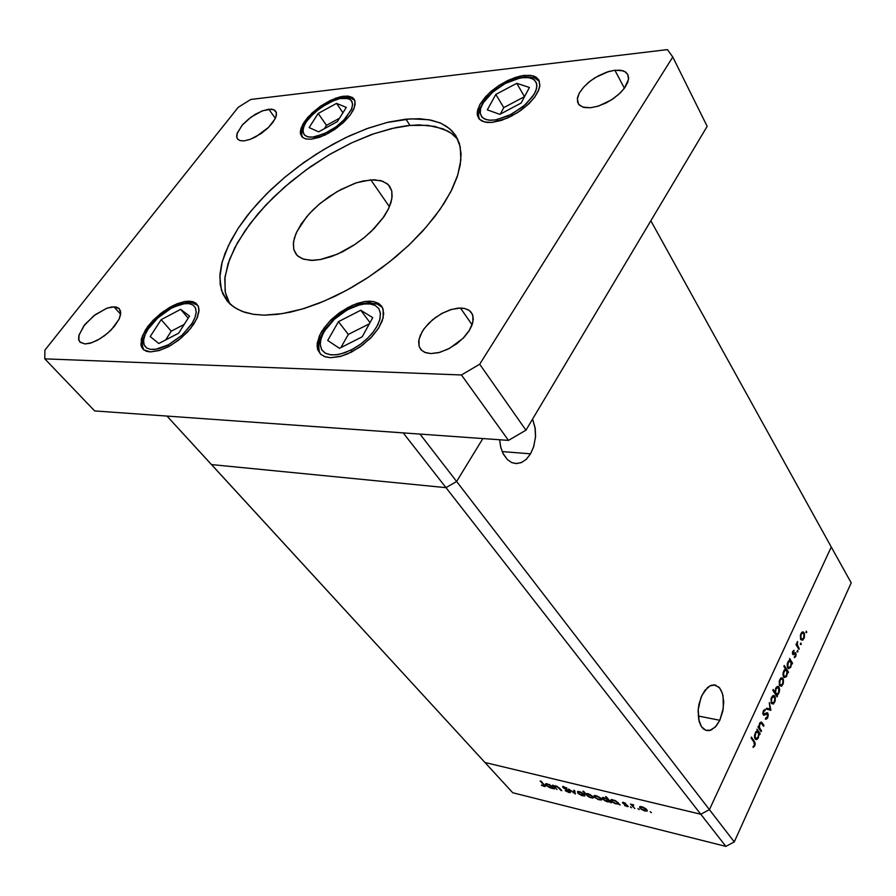 <?xml version="1.0" encoding="UTF-8"?>
<svg xmlns="http://www.w3.org/2000/svg" width="896" height="896" viewBox="0 0 896 896"><rect width="100%" height="100%" fill="white"/><g stroke="black" fill="none" stroke-linecap="round" stroke-linejoin="round"><path stroke-width="1.34" d="M553.941 786.072L556.64 786.162L559.866 788.536L556.685 786.184L553.941 786.072L553.269 785.322L553.941 786.072M559.238 788.514L556.819 786.598L554.691 786.453L555.621 787.987L554.96 786.262L557.726 787.091L560.963 790.474L559.238 788.514M570.17 791.627L570.45 792.478L569.341 792.635L565.253 790.664L570.405 792.523L569.811 791.269L566.485 789.264L570.17 791.627M565.746 790.552L568.445 791.963L569.475 791.538L563.595 788.043L562.587 786.542L567 788.077L562.542 786.587L563.438 787.931L569.442 791.493L568.501 791.974L565.746 790.552M566.597 788.267L563.427 787.147L566.485 789.264L563.416 787.192L566.597 788.267M577.741 792.938L577.55 791.493L580.171 791.84L583.722 793.834L584.954 795.682L582.366 795.749L578.278 793.475L581.773 795.536L584.752 795.939L584.013 794.091L580.496 791.963L577.64 791.459L577.741 792.938L578.514 791.426L577.741 792.938M594.384 796.981L594.205 795.547L597.061 795.962L600.477 797.91L601.686 799.77L599.01 799.814L594.989 797.597L598.427 799.602L601.485 800.016L600.477 797.91L596.994 795.939L594.216 795.547L594.384 796.981L595.146 795.469L594.384 796.981M618.71 804.003L613.894 803.051L610.87 799.938L615.317 800.632L611.442 799.602L610.814 800.206L611.509 801.338L615.384 803.746L618.71 804.003L619.326 804.742L618.71 804.003M651.392 812.638L650.126 811.675L651.392 812.638M639.8 808.046L639.744 806.59L642.611 807.005L645.971 808.842L647.371 810.891L644.627 810.97L640.808 808.998L644.784 811.014L647.315 810.992L646.05 808.909L642.421 806.938L639.733 806.602L639.8 808.046L640.55 806.512L639.8 808.046M639.15 809.637L637.896 808.674L639.15 809.637M631.792 804.877L633.73 804.91L631.266 804.25L631.792 804.877M633.651 805.246L632.464 805.235L633.629 807.094L632.464 805.246L633.651 805.246M631.579 807.789L630.314 806.848L631.579 807.789M622.686 803.006L623.09 802.222L625.722 803.331L623 802.211L622.462 802.659L623.549 803.734L622.686 803.006L623.067 802.222L622.686 803.006M625.453 803.555L623.515 803.208L627.402 805.392L628.152 806.669L624.602 805.627L628.23 806.557L623.526 803.219L625.453 803.555M624.826 805.37L627.301 806.042L623.549 803.734L627.189 805.773L624.826 805.37M609.997 801.875L605.651 801.158L602.963 799.355L602.202 797.81L606.368 798.414L602.616 797.53L602.157 798.213L603.109 799.478L607.13 801.774L609.997 801.875L610.613 802.614L609.997 801.875M585.726 793.8L587.384 793.542L590.52 794.763L593.41 797.81L589.03 797.07L592.861 798.112L593.477 797.586L592.76 796.387L588.482 793.845L585.726 793.8L583.598 791.325L585.726 793.8M552.989 787.965L548.699 787.192L545.44 784L549.685 784.728L545.955 783.686L545.395 784.246L546.146 785.411L550.334 787.898L553.616 788.682L552.989 787.965M543.659 785.904L544.286 785.702L543.547 784.728L544.286 785.747L543.659 785.904M544.365 784.974L544.97 786.576L541.486 785.322L545.283 786.274L540.938 781.122L544.365 784.974M541.554 784.997L543.021 785.691L541.554 784.997M758.923 727.07L759.573 723.397L761.398 722.053L762.373 723.094L761.32 722.019L760.133 722.512L758.923 727.07L758.363 726.242L758.923 727.07L758.061 726.902L758.923 727.07M762.104 724.147L760.827 723.061L759.707 724.55L759.45 727.294L760.368 729.165L759.461 727.35L759.674 724.651L761.174 723.106L763.56 726.298L762.104 724.147M767.85 713.171L767.883 717.27L766.898 718.838L765.464 719.23L767.446 718.155L768.286 714.874L767.469 712.802L765.442 713.418L766.942 712.701L767.85 713.171M765.61 718.077L767.301 716.979L767.458 714.034L763.795 715.254L762.787 713.462L763.515 710.517L765.162 709.43L763.515 710.517L762.787 713.35L763.795 715.254L767.446 714.022L767.29 716.99L765.61 718.077L765.442 719.219L765.61 718.077M765.106 710.606L763.862 711.357L763.37 713.328L763.986 714.202L765.442 713.418L763.84 714.168L763.504 712.174L765.206 709.43L765.106 710.606L763.638 710.338L765.106 710.606M771.456 703.494L771.142 698.477L772.43 696.058L773.987 695.52L775.331 697.614L775.085 701.254L773.338 704.01L771.456 703.494L773.539 703.864L775.286 700.426L774.973 696.506L774.077 695.554L772.867 695.71L770.986 699.093L771.456 703.494M779.654 685.675L779.363 680.624L780.584 678.328L782.152 677.779L783.485 679.941L783.194 683.626L781.502 686.224L779.654 685.675L781.715 686.078L783.429 682.696L783.126 678.787L781.178 677.88L779.139 681.542L779.654 685.675M791.638 663.219L790.653 667.43L788.39 668.707L787.136 665.851L788.245 661.293L789.746 660.195L788.2 661.371L787.293 663.813L787.304 667.05L788.267 668.64L790.63 667.464L791.638 663.219L792.154 664.026L791.638 663.219M806.669 632.576L805.885 632.509L806.4 631.098L806.725 632.464L806.411 631.098L805.885 632.486L806.669 632.576M800.834 639.632L800.565 634.603L801.718 632.419L803.174 631.893L804.53 634.066L804.294 637.605L802.614 640.248L800.834 639.632L802.85 640.091L804.485 636.843L804.194 632.957L803.208 631.904L802.066 632.128L800.307 635.768L800.834 639.632M801.203 644.493L800.408 644.426L800.923 643.014L801.248 644.403L800.934 643.014L800.408 644.414L801.203 644.493M796.79 644.47L797.507 641.48L796.79 644.47L796.354 643.776L796.79 644.47L796.085 644.358L796.79 644.47M797.608 642.432L797.194 644.459L798.302 646.912L797.182 644.381L797.507 641.48L797.608 642.432L796.947 642.331L797.608 642.432M797.821 651.851L797.026 651.806L797.563 650.373L797.877 651.739L797.63 650.373L797.003 651.594L797.798 651.918L797.014 651.728L797.821 651.851M792.736 654.36L792.568 651.874L793.979 650.328L792.59 651.818L792.736 654.36M793.968 651.302L793.05 652.131L793.128 653.542L795.323 652.658L796.13 654.114L795.715 656.466L794.472 657.72L796.141 654.349L795.368 652.669L793.128 653.542L793.979 650.328L793.968 651.302L792.893 651.134L793.968 651.302M794.427 656.734L795.536 655.368L795.178 653.699L793.162 654.752L795.424 653.901L795.413 655.749L794.438 657.72L794.427 656.734M787.539 672.134L786.554 676.357L784.269 677.656L783.014 674.867L784.022 670.41L785.658 669.166L784.213 670.118L783.16 672.762L783.093 675.595L784.146 677.589L786.374 676.648L787.539 672.134L788.054 672.941L787.539 672.134M775.018 692.149L776.059 687.714L777.213 686.56L778.49 686.605L779.587 689.842L778.411 694.019L776.933 695.083L778.378 694.064L779.43 691.398L779.397 688.139L778.378 686.538L776.014 687.792L775.018 692.149L773.226 689.416L775.018 692.149L773.931 691.958L775.018 692.149M759.214 733.802L758.05 738.382L756.739 739.581L755.541 739.458L754.466 736.198L755.664 732.032L757.198 730.867L755.854 731.763L754.622 734.709L754.656 737.99L755.731 739.57L758.162 738.203L759.214 733.802L759.763 734.586L759.214 733.802M754.398 745.069L753.906 742.101L754.398 745.069M754.365 741.283L755.216 744.531L753.222 747.432L754.813 745.763L755.238 743.075L751.43 737.061L754.365 741.283L753.166 741.037L754.365 741.283M753.133 746.435L754.04 745.629L753.222 747.432L753.133 746.435M801.282 634.256L802.76 632.89L803.97 634.256L803.813 637.37L802.222 639.397L800.901 638.042L801.058 634.805L800.89 638.042L802.234 639.397L803.746 637.571L804.003 634.402L802.917 632.89L801.282 634.256M788.234 662.592L789.79 661.091L791.078 662.771L790.698 665.986L788.984 667.766L787.741 666.12L788.099 662.883L787.786 666.378L789.174 667.755L790.754 665.862L791.056 662.648L789.88 661.091L788.234 662.592M783.328 676.446L784.582 676.659L783.686 675.394L783.675 672.907L784.448 670.902L785.826 670.029L786.901 671.373L786.912 673.859L785.994 676.032L784.582 676.659M780.102 680.221L781.816 678.776L782.958 680.411L782.622 683.592L780.909 685.395L779.643 683.76L779.946 680.602L779.71 684.074L781.088 685.384L782.622 683.592L782.947 680.333L781.816 678.776L780.102 680.221M778.467 692.642L776.854 694.198L775.566 692.541L775.947 689.282L777.571 687.467L778.904 688.778L778.646 692.238L778.938 688.901L777.538 687.467L775.936 689.304L775.544 692.418L776.821 694.198L778.467 692.642M771.154 702.901L772.442 703.136L771.523 701.882L771.478 699.406L772.262 697.379L773.674 696.528L774.738 697.838L774.771 700.291L773.718 702.643L772.442 703.136M755.619 733.398L757.322 731.763L758.621 733.387L758.24 736.68L756.504 738.606L755.182 737.341L755.406 733.902L755.171 737.318L756.627 738.584L758.251 736.658L758.632 733.421L757.366 731.763L755.619 733.398M786.464 675.237L786.979 671.686L785.546 670.029L783.955 671.888L783.608 675.035L784.829 676.715L786.464 675.237M774.323 701.669L774.805 698.107L773.349 696.539L771.736 698.432L771.456 701.613L772.621 703.181L774.323 701.669M641.973 807.206L645.243 808.786L646.386 810.51L641.525 809.054L640.304 807.486L641.973 807.206L640.304 807.486L641.626 809.133L644.459 810.522L646.453 810.342L645.053 808.64L641.973 807.206M613.413 800.274L616.672 801.819L617.915 803.41L616.235 803.634L613.29 802.29L611.766 800.554L613.413 800.274L611.778 800.464L612.92 802.032L615.899 803.544L617.87 803.533L616.694 801.83L613.413 800.274M604.71 798.157L607.947 799.691L609.202 801.293L607.23 801.427L604.33 799.971L603.109 798.314L604.71 798.157L603.086 798.403L604.419 800.038L609.157 801.405L608.07 799.781L604.71 798.157M596.366 796.13L599.547 797.664L600.723 799.4L598.606 799.299L595.806 797.776L594.843 796.32L596.366 796.13L594.821 796.387L595.963 797.899L598.965 799.411L600.779 799.277L599.446 797.586L596.366 796.13M590.946 797.451L588.045 796.141L586.488 794.382L587.922 794.08L591.002 795.446L592.536 797.227L590.968 797.462L592.525 797.272L591.326 795.67L586.544 794.214L587.888 796.04L590.946 797.451M579.656 792.075L582.523 793.397L584.058 795.189L582.232 795.323L579.421 793.912L578.155 792.366L579.578 792.053L578.155 792.355L579.387 793.89L584.013 795.312L582.826 793.598L579.656 792.075M547.781 784.336L550.626 785.624L552.194 787.416L550.39 787.539L547.59 786.139L546.302 784.582L547.758 784.325L546.302 784.571L547.613 786.162L552.149 787.539L550.95 785.848L547.781 784.336M702.027 695.139L707.582 687.501L710.741 685.496L713.91 684.869L718.995 687.288L721.426 690.928L723.027 695.878L723.341 708.098L719.846 720.227L722.848 711.054L723.688 701.904L722.478 693.694L719.667 688.038L715.109 685.014L709.979 685.854L704.805 690.514L701.042 697.379L698.197 709.666L699.138 721.392L701.03 726.006L703.405 728.93L706.25 730.486L709.565 730.576L715.21 727.149L719.846 720.227L716.318 725.906L711.077 730.094L705.779 730.341L701.422 726.634L698.723 719.634L698.141 710.539L699.014 704.088L702.027 695.139M532.605 419.115L535.248 428.714L535.528 436.666L533.613 447.037L530.589 453.813L533.848 446.286L535.517 436.934L535.058 427.437L532.605 419.115M499.61 439.746L500.864 447.731L503.429 454.283L507.315 459.536L511.84 462.627L516.802 463.59L521.797 462.392L526.456 459.144L530.589 453.813L526.288 459.29L521.192 462.65L515.738 463.568L511.526 462.482L507.315 459.547L502.835 453.107L500.629 446.824L499.61 439.746M354.782 100.408L350.515 97.955L343.134 97.563L336.661 99.064L327.264 103.141L339.741 98.605L348.432 98.616L351.389 100.565L352.621 103.947L351.859 108.438L345.397 118.474L336.336 126.661L323.96 133.952L312.726 137.144L308.022 136.909L304.606 135.184L303.05 132.283L303.285 128.139L305.413 123.2L309.243 117.846L320.398 107.744L334.32 100.206L340.043 98.538L345.52 98.078L349.798 99.221L352.061 101.629L352.61 105.179L351.277 109.883L343.773 120.21L336.482 126.56L328.182 131.88L328.541 133.224L328.182 131.88L315.37 136.752L310.778 137.211L306.757 136.528L303.957 134.434L302.915 130.95L303.845 126.426L306.522 121.43L314.787 112.213L327.678 103.23M511.594 114.285L496.664 119.739L491.075 120.299L486.002 119.594L482.16 117.354L480.256 113.59L480.592 108.685L482.989 103.242L491.501 93.15L505.21 83.138L514.539 79.498L521.92 77.706L528.562 77.571L533.333 79.139L536.088 82.062L536.906 85.938L535.786 90.955L532.706 96.544L523.018 106.725L508.368 115.875L495.208 119.986L489.026 120.198L484.467 119L481.454 116.514L480.144 112.706L480.726 108.214L483.392 102.558L492.766 92.019L505.176 83.563L519.77 78.086L525.336 77.414L530.499 77.963L534.52 80.024L536.67 83.664L536.547 88.547L534.285 94.046L525.683 104.418L511.594 114.285L512.131 115.83L511.594 114.285M168.034 345.027L159.488 348.488L154.784 349.418L150.248 349.328L146.44 347.816L144.054 344.68L143.595 340.01L145.219 334.298L148.602 328.238L158.099 317.554L171.797 307.552L184.195 303.733L188.978 303.654L192.718 304.853L195.384 307.63L196.246 312.01L195.037 317.554L192.226 323.176L182.179 335.048L168.784 344.635L156.027 349.261L150.315 349.339L146.496 347.861L144.189 345.027L143.539 340.525L144.939 334.958L147.638 329.728L157.438 318.147L171.125 308.347L179.838 304.696L184.486 303.699L189.045 303.666L192.954 304.998L195.541 307.966L196.213 312.514L194.768 318.226L191.464 324.374L181.832 335.362L168.034 345.027L168.347 346.741L168.034 345.027M351.176 349.989L341.208 353.83L335.552 354.85L329.93 354.726L324.99 353.035L321.518 349.518L320.186 344.31L321.238 337.938L324.397 331.195L334.298 319.323L349.429 308.202L349.227 308.896L357.493 305.469L364.493 303.934L370.339 303.934L375.088 305.346L378.75 308.526L380.397 312.917L380.05 318.707L377.742 324.923L373.386 331.8L368.032 337.848L360.853 343.997L353.326 348.858L345.184 352.587L337.826 354.558L331.307 354.894L325.539 353.338L321.888 350.112L320.23 345.162L320.734 339.662L323.266 333.2L327.936 326.133L333.592 319.984L340.267 314.418L348.387 309.322L358.915 305.054L364.493 303.946L370.104 303.912L375.155 305.39L378.862 308.683L380.486 313.757L379.669 320.118L376.634 326.962L372.008 333.514L366.598 339.214L361.066 343.829L351.176 349.989L351.702 351.982L351.176 349.989M229.835 303.834L225.355 292.432L224.806 278.914L228.054 263.782L234.898 247.542L245.022 230.698L258.07 213.752L273.605 197.165L291.178 181.406L310.296 166.891L330.422 154.011L351.03 143.125L371.549 134.546L391.395 128.565L409.998 125.395L405.933 119.168L388.114 122.203L368.334 128.117L349.44 135.878L333.581 143.875L316.31 154.09L298.827 166.152L284.368 177.587L270.861 189.717L258.518 202.35L247.554 215.286L238.605 227.674L230.888 240.576L225.098 253.154L221.648 263.995L219.957 274.21L220.226 284.614L222.802 293.821L227.405 301.258L234.08 307.238L242.256 311.438L253.322 314.283L264.253 315.123L253.938 314.373L244.843 312.334L237.059 309.053L230.675 304.606L227.226 301.034L221.458 290.17L219.811 276.931L222.208 261.856L228.424 245.482L238.157 228.346L251.026 210.974L266.594 193.906L284.357 177.61L303.8 162.534L324.363 149.128L345.464 137.76L366.509 128.789L386.882 122.506L410.838 118.798L428.747 119.694L440.059 122.909L446.41 126.28L451.718 130.592L455.907 135.845L460.242 146.742L460.902 159.947L457.744 175.101L450.755 191.766L440.059 209.395L425.958 227.394L408.901 245.134L389.435 261.968L368.29 277.278L346.203 290.506L323.994 301.19L302.445 308.986L282.318 313.656L264.253 315.123L277.189 314.373L290.483 312.099L304.651 308.314L319.446 303.061L335.53 295.971L350.862 287.941L366.934 278.174L381.685 267.915L395.763 256.827L410.413 243.69L422.957 230.787L435.098 216.205L444.203 203.157L451.774 189.728L457.139 176.915L460.253 164.954L461.082 154.067L459.402 143.494L455.627 135.408L449.478 128.542L440.832 123.245L431.256 120.176L419.619 118.731L405.933 119.168L409.998 125.395L427.896 125.328L442.982 128.822L451.282 133.235L457.744 139.194L453.331 134.792L448.011 131.186L434.874 126.414L418.88 124.925L407.243 125.686L395.864 127.557L374.002 133.672L352.016 142.654L329.112 154.784L306.085 169.882L284.558 187.04L265.91 205.005L250.062 223.709L237.597 242.536L229.522 259.582L225.053 276.707L225.086 290.954L226.755 297.506L229.555 303.397M460.454 308L464.486 308.414L468.619 310.016L471.061 312.11L472.819 315.493L472.83 322.358L469.426 330.322L463.008 338.374L449.59 348.342L439.824 352.33L430.864 353.55L438.581 352.654L447.81 349.261L456.826 343.728L464.307 337.008L469.246 330.613L472.091 324.867L473.256 318.976L472.27 314.026L469.224 310.408L464.654 308.448L458.136 308.101L450.598 309.669L442.691 313.006L435.411 317.565L428.926 323.131L423.741 329.28L420.224 335.563L418.701 341.219L419.149 346.394L421.691 350.381L425.611 352.666L430.864 353.55L424.682 352.296L420.952 349.619L419.115 346.304L418.992 339.438L422.296 331.498L425.107 327.443L432.578 319.794L441.739 313.522L451.427 309.422L460.454 308L472.091 324.856L460.454 308M343.773 96.197L351.613 97.082L353.786 98.717L355.096 101.517L354.379 107.509L350.336 114.811L343.414 122.494L334.522 129.573L324.766 135.139L311.27 139.182L319.536 137.278L327.992 133.526L336.806 127.96L344.669 121.296L350.067 115.17L353.539 109.547L355.174 104.283L354.726 100.262L352.374 97.496L348.051 96.13L342.832 96.32L335.608 98.213L320.981 105.829L308.034 117.085L303.766 122.73L300.966 128.554L300.44 133.482L301.986 136.808L305.592 138.846L311.27 139.182L305.995 138.947L302.814 137.547L300.53 133.952L300.418 131.163L302.758 124.432L311.909 113.098L320.634 106.064L330.243 100.464L339.584 96.992L343.773 96.197L344.602 97.429L343.773 96.197M188.798 301.19L193.088 301.773L196.314 303.509L198.576 307.014L199.013 310.397L196.773 318.786L190.68 328.339L181.574 337.658L170.766 345.386L159.846 350.392L150.416 351.96L159.141 350.616L168.414 346.707L178.259 340.346L187.454 332.046L193.514 324.509L197.333 317.509L198.934 311.539L198.386 306.454L195.608 302.96L191.139 301.347L184.867 301.538L177.464 303.643L169.915 307.25L160.832 313.354L153.306 320.096L147.661 326.693L142.33 335.978L140.874 344.501L141.758 347.458L143.763 349.877L150.416 351.96L146.53 351.322L143.181 349.373L141.277 346.304L141.355 338.934L145.51 329.84L153.093 320.32L163.027 311.696L173.925 305.166L184.285 301.65L188.798 301.19L190.019 302.635L188.798 301.19M369.376 301.157L373.766 301.571L378.291 303.24L381.539 306.13L383.152 309.4L383.13 317.822L378.762 327.835L370.597 338.094L359.688 347.211L347.536 353.931L341.51 356.093L330.579 357.672L340.222 356.451L351.456 352.106L362.589 345.117L371.93 336.706L378.459 328.328L382.222 320.835L383.69 313.656L382.637 308.011L379.075 303.744L373.318 301.482L365.826 301.37L357.179 303.397L348.04 307.395L338.666 313.354L331.005 319.917L324.072 327.914L319.67 335.306L317.218 343.336L317.666 349.586L320.656 354.278L324.766 356.653L330.579 357.672L324.822 356.675L320.533 354.155L317.71 349.731L317.083 345.789L319.166 336.426L321.798 331.341L329.762 321.171L340.413 312.099L352.363 305.29L364.078 301.627L369.376 301.157L370.552 302.747L369.376 301.157M524.317 75.421L533.411 75.992L536.245 77.314L538.81 80.024L539.806 85.837L538.955 89.376L534.654 97.171L527.318 105.19L517.798 112.493L507.214 118.205L492.05 122.438L501.458 120.4L510.765 116.536L520.722 110.51L529.043 103.578L534.878 96.869L538.462 90.653L539.874 85.053L538.944 80.248L535.629 76.933L530.533 75.376L523.936 75.466L515.872 77.302L507.718 80.562L498.792 85.613L491.053 91.448L485.195 97.205L480.189 104.037L477.613 110.174L477.411 115.461L479.461 119.314L484.4 121.99L492.05 122.438L486.808 122.427L481.678 120.949L478.901 118.675L477.378 115.293L477.266 112.157L479.73 104.854L489.373 92.949L498.68 85.691L509.107 79.912L519.501 76.283L524.317 75.421L525.09 76.776L524.317 75.421M268.811 109.189L273.963 109.749L276.36 112.75L275.822 117.13L272.787 122.528L267.624 128.274L261.027 133.594L250.32 139.283L244.026 140.84L250.152 139.35L255.965 136.707L268.621 127.322L275.139 118.72L276.371 115.08L276.147 112.011L274.512 110.051L271.622 109.144L262.203 110.936L251.026 117.163L242.155 125.194L237.014 133.75L236.69 136.786L237.798 139.283L240.386 140.661L244.026 140.84L240.027 140.571L237.765 139.238L236.779 137.301L237.283 132.933L242.592 124.701L248.483 119.112L255.405 114.285L262.483 110.835L268.811 109.189L275.341 118.272L268.811 109.189M114.027 306.824L119.168 308.526L120.758 313.107L119.022 319.222L114.453 326.256L107.677 333.178L99.714 338.957L91.75 342.731L84.963 343.93L90.048 343.246L97.171 340.39L104.608 335.664L111.182 329.907L119.112 319.054L120.624 314.44L120.568 311.035L118.955 308.336L116.043 307.003L111.507 307.026L106.266 308.493L93.867 315.728L83.843 325.786L78.837 335.53L78.646 339.259L80.147 342.238L84.963 343.93L79.957 342.037L78.859 340.155L79.016 334.835L84.773 324.598L95.29 314.653L107.195 308.146L114.027 306.824L120.646 314.25L114.027 306.824M614.88 70.246L623.056 70.818L625.576 72.038L627.805 74.525L628.533 79.262L624.445 88.2L618.677 94.427L611.162 100.061L598.506 106.053L590.498 107.778L597.621 106.333L605.954 102.995L613.323 98.638L620.581 92.635L625.094 87.293L627.749 82.342L628.611 77.874L627.738 74.39L624.736 71.523L620.413 70.224L614.566 70.28L608.541 71.557L595.19 77.616L588.504 82.421L583.251 87.528L579.354 93.005L577.528 97.686L577.562 102.166L579.331 105.134L583.99 107.486L590.498 107.778L582.714 107.128L578.581 104.261L577.338 98.874L579.309 93.083L583.845 86.867L590.442 80.886L598.394 75.779L606.838 72.094L614.88 70.246L624.411 88.245L614.88 70.246M370.81 179.861L380.934 180.656L387.173 183.691L389.782 186.491L391.742 190.96L392.146 196.381L390.97 202.586L388.237 209.384L384.003 216.552L371.616 231.056L363.866 237.899L355.41 244.16L337.557 254.094L320.443 259.549L312.883 260.366L304.002 259.325L298.48 256.581L296.083 254.184L293.888 249.715L293.317 244.283L294.358 238.101L296.968 231.347L306.432 217.056L312.973 209.978L320.432 203.224L337.21 191.52L354.726 183.378L363.082 180.992L374.08 179.771L382.558 181.171L388.338 184.733L391.776 191.106L391.899 198.621L388.662 208.51L382.872 218.165L374.147 228.525L364.594 237.306L353.875 245.179L342.574 251.72L331.307 256.581L320.667 259.504L310.688 260.355L302.624 258.866L297.17 255.427L293.821 249.48L293.496 242.2L295.893 233.744L301.19 224.034L309.49 213.573L318.808 204.59L329.403 196.448L340.704 189.571L356.754 182.706L370.81 179.861L389.435 206.786L370.81 179.861M802.794 632.89L801.494 632.688M801.83 639.363L800.598 639.173M795.11 653.699L793.867 653.509M789.802 661.091L788.547 660.89M788.704 667.71L787.461 667.509M785.702 670.018L784.459 669.816M781.726 678.776L780.394 678.552M780.64 685.339L779.363 685.126M776.574 694.154L775.208 693.907M777.717 687.456L776.406 687.232M773.573 696.528L772.229 696.282M766.998 713.754L765.386 713.451M763.862 714.168L762.854 713.978M760.95 723.061L759.875 722.848M757.378 731.774L756.067 731.517M756.045 738.55L754.757 738.293M646.442 810.365L646.811 809.614M640.405 807.296L640.774 806.534M632.52 805.134L632.8 804.563M627.301 806.042L627.558 805.515M617.915 803.41L618.262 802.693M611.867 800.33L612.226 799.613M609.202 801.293L609.549 800.576M603.187 798.213L603.534 797.496M600.779 799.254L601.138 798.549M594.922 796.208L595.28 795.491M586.578 794.181L586.936 793.475M592.536 797.227L592.883 796.522M584.058 795.189L584.405 794.494M578.256 792.142L578.614 791.437M569.576 791.862L569.856 791.314M563.45 787.125L563.763 786.531M554.747 786.386L555.083 785.725M552.194 787.416L552.53 786.766M546.392 784.381L546.75 783.709M544.286 785.803L544.589 785.232M713.821 684.869L715.926 685.25M327.208 103.219L314.81 111.877L307.429 119.582L303.968 124.835L301.974 129.909L301.683 134.803L302.4 137.2M505.142 83.227L493.718 90.821L484.646 99.915L479.338 109.368L478.419 114.733L479.259 119.101M505.277 83.16L516.88 78.355L525.09 76.776L534.318 77.795L539.403 81.334M171.64 307.698L163.677 312.682L156.285 318.83L147.448 329.246L142.677 339.685L142.341 345.811L143.864 349.955M172.021 307.496L180.902 303.867L187.118 302.68L192.651 302.982L197.926 305.491M349.317 308.325L340.962 313.398L333.323 319.637L324.229 330.322L320.354 337.714L318.606 344.859L319.234 351.322L320.488 354.122M349.642 308.157L360.618 303.946L368.39 302.747L377.317 304.102L382.346 307.418M456.579 481.51L482.798 438.547L456.579 481.51L420.022 434.078L456.579 481.51L482.798 438.547L456.579 481.51L445.95 487.659L456.579 481.51L445.95 487.659L403.2 432.88L445.95 487.659L456.579 481.51L734.272 841.893L851.2 582.87L831.32 546.952L709.397 809.626L700.818 814.229L485.005 762.541L512.714 792.725L725.894 846.35L700.818 814.229L485.005 762.541L700.818 814.229L725.894 846.35L512.714 792.725L485.005 762.541L700.818 814.229L709.397 809.626L700.818 814.229L709.397 809.626L831.32 546.952L709.397 809.626L456.579 481.51M211.456 464.52L445.95 487.659L700.818 814.229L445.95 487.659L211.456 464.52L445.95 487.659L211.456 464.52L166.97 416.035L403.2 432.88L166.97 416.035L485.005 762.541L211.456 464.52M556.954 789.499L552.496 785.131L556.954 789.499M559.866 788.536L561.736 790.664L559.866 788.536M575.355 793.99L568.646 789.051L574.302 792.837L573.798 790.306L574.661 790.507L575.355 793.99L574.661 790.507L573.798 790.306L574.302 792.837L568.646 789.051L575.355 793.99M616.414 801.27L620.155 804.944L616.414 801.27M634.816 808.528L630.426 804.048L634.816 808.528M607.723 799.187L605.573 796.645L606.39 796.846L611.43 802.816L606.39 796.846L605.573 796.645L607.723 799.187M588.022 796.477L582.792 791.134L588.022 796.477M550.626 785.288L554.4 788.872L550.626 785.288M543.547 784.728L540.176 780.931L543.547 784.728M761.488 730.811L761.085 731.696L757.96 727.126L758.363 726.242L757.96 727.126L761.085 731.696L761.488 730.811L760.368 729.165L761.488 730.811L760.334 730.587L761.488 730.811M762.373 723.094L763.963 725.424L763.56 726.298L763.963 725.424L762.373 723.094L760.032 722.635L762.373 723.094M770.874 710.36L766.259 709.106L766.696 708.165L770.011 709.173L769.283 702.531L770.874 710.36L769.283 702.531L770.011 709.173L766.696 708.165L766.259 709.106L770.874 710.36M789.746 660.195L789.578 658.482L792.534 663.186L792.154 664.026L792.534 663.186L789.578 658.482L789.746 660.195M799.277 648.502L798.896 649.331L795.973 644.605L796.354 643.776L795.973 644.605L798.896 649.331L799.277 648.502L798.302 646.912L799.277 648.502L798.28 648.346L799.277 648.502M785.658 669.166L783.866 666.355L784.258 665.504L788.446 672.09L788.054 672.941L788.446 672.09L784.258 665.504L783.866 666.355L785.658 669.166M776.933 695.083L777.101 696.808L772.834 690.278L773.226 689.416L772.834 690.278L777.101 696.808L777.504 695.946L775.858 694.893L776.933 695.083M757.198 730.867L757.03 729.142L760.166 733.701L759.763 734.586L760.166 733.701L757.03 729.142L757.198 730.867M753.906 742.101L751.016 737.946L751.43 737.061L751.016 737.946L753.906 742.101M851.2 582.87L734.272 841.893L725.894 846.35L734.272 841.893L709.397 809.626L831.32 546.952L851.2 582.87M801.808 632.33L804.037 632.666L801.808 632.33M803.309 638.49L803.925 638.579L803.309 638.49M801.214 638.803L800.43 638.691L801.214 638.803M796.197 644.963L797.362 645.142L796.197 644.963M797.306 646.766L798.302 646.912L797.306 646.766M792.422 653.397L793.106 653.498L792.422 653.397M794.651 652.882L795.805 653.061L794.651 652.882M795.088 656.309L795.738 656.41L795.088 656.309M792.546 653.968L794.27 654.248L792.546 653.968M791.101 662.962L792.534 663.186L791.101 662.962M790.294 666.803L790.922 666.904L790.294 666.803M788.122 667.218L787.315 667.083L788.122 667.218M787.002 671.854L788.446 672.09L787.002 671.854M786.206 675.73L786.822 675.83L786.206 675.73M783.541 671.44L784.112 671.53L783.541 671.44M784 676.166L783.194 676.032L784 676.166M780.808 678.126L782.958 678.496L780.808 678.126M782.242 684.365L782.858 684.477L782.242 684.365M780.046 684.835L779.218 684.69L780.046 684.835M776.866 686.773L778.971 687.142L776.866 686.773M778.243 693.101L778.848 693.202L778.243 693.101M775.981 693.616L774.894 693.426L775.981 693.616M776.082 688.957L775.51 688.856L776.082 688.957M772.688 695.845L774.805 696.226L772.688 695.845M774.099 702.117L774.704 702.229L774.099 702.117M771.344 697.906L771.915 698.006L771.344 697.906M771.859 702.632L771.008 702.475L771.859 702.632M766.55 708.467L770.011 709.173L766.55 708.467M767.816 708.77L767.984 709.632L767.816 708.77M767.726 717.64L766.987 717.494L767.726 717.64M765.352 713.474L766.875 713.754L765.352 713.474M762.866 714.034L765.397 714.504L762.866 714.034M763.47 715.131L764.075 715.243L763.47 715.131M763.045 711.581L763.683 711.693L763.045 711.581M762.821 713.787L763.571 713.922L762.821 713.787M762.821 725.211L763.963 725.424L762.821 725.211M759.315 724.046L759.875 724.147L759.315 724.046M758.24 727.541L759.584 727.798L758.24 727.541M759.203 728.941L760.368 729.165L759.203 728.941M758.621 733.398L760.166 733.701L758.621 733.398M757.859 737.475L758.475 737.598L757.859 737.475M755.518 738.102L754.645 737.934L755.518 738.102M754.062 745.606L754.813 745.763L754.062 745.606M627.581 805.538L627.021 806.68L627.581 805.538M612.024 799.59L611.274 801.08L612.024 799.59M603.355 797.485L602.616 798.974L603.355 797.485M574.896 791.694L574.302 792.837L574.896 791.694M569.016 792.557L569.274 792.053L569.016 792.557M563.282 786.442L562.811 787.36L563.282 786.442M546.672 783.698L545.91 785.165L546.672 783.698M544.712 785.378L544.13 786.475L544.712 785.378M719.846 720.227L698.208 716.027L719.846 720.227M530.589 453.813L502.174 451.618L530.589 453.813M650.866 220.774L831.32 546.952L650.866 220.774M318.651 131.813L337.378 121.677L346.282 107.386L336.56 103.387L318.158 113.411L309.165 127.557L318.651 131.813L309.165 127.557L318.158 113.411L326.458 125.35L324.33 128.744L326.458 125.35L318.158 113.411L336.56 103.387L342.944 112.75L336.56 103.387L346.282 107.386L337.378 121.677L318.651 131.813M339.494 118.283L326.458 125.35L339.494 118.283M499.811 114.341L521.091 103.085L529.469 87.483L516.723 83.294L495.869 94.405L487.346 109.838L499.811 114.341L487.346 109.838L495.869 94.405L503.787 107.666L500.293 114.083L503.787 107.666L495.869 94.405L516.723 83.294L524.53 96.678L516.723 83.294L529.469 87.483L521.091 103.085L499.811 114.341M524.53 96.69L503.787 107.666L524.53 96.69M158.76 343.515L178.595 333.189L189.504 316.03L180.645 309.4L161.179 319.614L150.203 336.56L158.76 343.515L150.203 336.56L161.179 319.614L171.237 331.184L165.648 339.931L171.237 331.184L161.179 319.614L180.645 309.4L188.138 318.181L180.645 309.4L189.504 316.03L178.595 333.189L158.76 343.515M184.15 324.453L171.237 331.184L184.15 324.453M339.472 348.264L362.219 336.784L372.781 317.666L360.718 310.285L338.442 321.619L327.757 340.469L339.472 348.264L327.757 340.469L338.442 321.619L348.286 334.443L340.984 347.491L348.286 334.443L338.442 321.619L360.718 310.285L370.014 322.672L360.718 310.285L372.781 317.666L362.219 336.784L339.472 348.264M369.421 323.747L348.286 334.443L369.421 323.747M707.213 126.28L525.997 430.203L508.458 440.373L94.685 410.883L44.8 358.882L44.867 350.067L238.258 107.274L250.79 99.434L667.363 49.65L672.806 56.986L479.662 364.28L461.485 374.987L44.8 358.882L461.485 374.987L479.662 364.28L672.806 56.986L707.213 126.28L525.997 430.203L479.662 364.28L525.997 430.203L508.458 440.373L461.485 374.987L508.458 440.373L94.685 410.883L44.8 358.882L44.867 350.067L238.258 107.274L250.79 99.434L667.363 49.65L672.806 56.986L707.213 126.28"/></g></svg>
